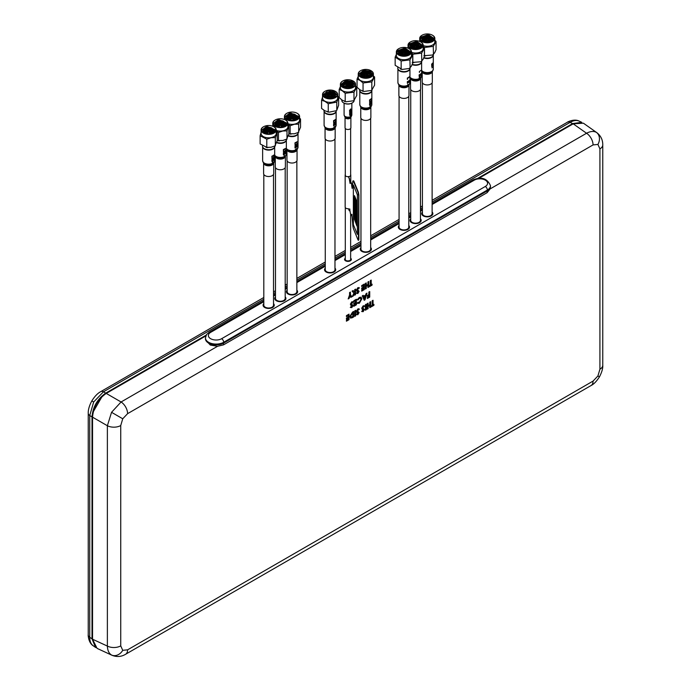 <?xml version="1.0" encoding="UTF-8"?>
<svg xmlns="http://www.w3.org/2000/svg" width="691" height="691" viewBox="0 0 691 691"><rect width="100%" height="100%" fill="white"/><g stroke="black" fill="none" stroke-linecap="round" stroke-linejoin="round"><path stroke-width="1.04" d="M111.545 412.311L122.739 418.781L120.735 425.535A9.709 5.606 180 0 1 107.373 425.734L111.545 412.311L121.08 401.981L217.544 346.295L210.332 345.059L205.78 340.222M593.059 144.92A9.709 5.606 -120 0 0 586.555 133.251C590.416 131.204 593.69 130.919 596.393 132.378A9.709 7.929 120 0 1 597.914 144.436L593.059 144.92L127.593 413.659A9.709 5.606 -120 0 0 121.08 401.981L106.25 393.421C97.984 399.199 93.406 407.12 92.542 417.174L92.542 639.218L107.373 646.076L107.373 425.734L92.542 417.174M596.393 132.378L596.955 132.741M487.146 190.958L487.146 192.651L490.092 188.937L586.555 133.251L573.202 123.836L583.394 123.179L596.886 132.698C600.868 135.851 602.828 139.928 602.759 144.92L602.759 144.92A9.709 5.606 180 0 1 599.918 148.885L597.914 144.436M597.914 375.982L599.451 376.871C596.506 381.415 593.707 384.3 591.055 385.543L591.055 385.543A9.709 5.606 -120 0 0 593.059 381.095L597.914 375.982L599.918 369.219L599.918 148.885M112.132 655.336L111.545 655.033C108.919 653.418 107.528 650.438 107.373 646.076A9.709 5.606 180 0 0 120.735 645.878L122.739 650.317L127.593 649.834L593.059 381.095M357.852 287.655L359.363 287.957L357.273 289.512L359.121 291.352L357.86 293.485L356.53 293.364L358.258 291.896L356.409 290.065L357.852 287.655M358.957 287.516L359.363 287.957L358.456 288.734M358.396 288.803L357.61 288.544L357.066 289.391L358.914 291.231L357.653 293.364L356.323 293.243M357.973 291.559L356.694 290.937M356.971 292.189L357.662 292.362L356.971 292.189M357.178 292.31L357.869 292.483M363.431 289.123L363.431 288.061L361.704 289.054L361.704 288.061L363.431 287.059L363.431 285.564L361.704 286.566L361.704 285.564L364.295 284.07L364.295 289.624L361.704 291.118L361.704 290.125L363.431 289.123M361.704 288.821L363.431 288.061M364.088 284.191L364.295 289.624M363.224 285.685L361.704 286.324M364.088 289.503L361.704 290.876M368.588 281.6L368.588 286.912L367.932 287.283M366.057 283.051L366.265 285.115M367.724 285.513L366.057 286.229L366.057 288.363L365.401 288.743M368.795 281.479L368.795 287.024L367.932 287.525L367.932 285.392L366.265 286.35L366.265 288.484L365.401 288.985L365.401 283.431L366.265 282.939L366.265 285.357L367.932 284.398L367.932 281.971L368.795 281.479M351.814 301.76L353.326 302.071L351.227 303.617L353.075 305.457L351.814 307.59L350.492 307.478L352.22 306.001L350.363 304.178L351.814 301.76M352.92 301.621L353.326 302.071L352.41 302.848M352.565 303.029L351.572 302.658L351.028 303.496L352.876 305.336L351.615 307.469L350.285 307.357M352.358 302.917L351.572 302.658L352.358 302.917M351.926 305.664L350.657 305.042M350.933 306.303L351.624 306.467M355.545 302.235L355.545 300.74L353.818 301.742L353.818 300.74L356.409 299.246L356.409 304.8L353.818 306.294L353.818 305.301L355.545 304.299L355.545 303.237L353.818 304.23L353.818 303.237L355.545 302.235M356.202 299.367L356.202 304.679L353.818 306.053M355.338 300.628L353.818 301.501M355.338 303.358L353.818 303.997M360.97 299.402L360.503 298.279L359.337 298.408L357.903 300.049L357.29 299.661L359.337 297.415L361.117 297.19L361.825 298.901L359.32 303.263L357.273 303.34L357.903 302.278L359.355 302.243L360.97 299.402M360.391 298.227L359.337 298.408M361.004 297.139L361.825 298.901M361.626 298.788L359.113 303.142L357.066 303.219M359.13 298.296L357.696 299.929M364.235 300.283L362.291 295.852L363.216 295.325L363.587 296.24L365.677 295.031L366.057 293.684L366.973 293.148L365.029 299.816L364.235 300.283M363.086 295.394L363.587 296.24M365.349 296.223L363.915 297.052L364.632 298.564L365.349 296.223L363.915 297.052M363.708 296.931L364.485 298.253M366.688 293.312L364.822 299.704L364.148 300.093M354.803 316.348L354.803 310.795L355.666 310.302L355.666 315.847L354.803 316.348M355.459 310.414L355.459 315.727L354.803 316.107M354.682 295.178L354.682 293.217L353.317 295.964L352.229 296.586L353.939 293.148L352.065 291.136L353.101 290.54L354.682 292.224L354.682 289.624L355.545 289.123L355.545 294.677L354.682 295.178M353.317 295.964L354.682 293.217M355.338 289.244L355.338 294.556L354.682 294.936M353.041 290.574L354.474 292.008M353.11 295.843L352.393 296.258M348.178 298.927L349.568 294.979L349.568 292.578L350.432 292.077L350.432 294.478L351.814 296.828L350.855 297.38L350 295.929L349.136 298.374L348.178 298.927M350.225 292.198L350.225 294.366L351.607 296.707L350.752 297.208M349.948 296.076L348.281 298.633M373.701 304.437L373.701 305.197L371.317 306.579M372.838 300.386L373.045 304.584M372.181 305.318L372.181 300.766L373.045 300.265L373.045 304.817L373.909 304.325L373.909 305.318L371.317 306.813L371.317 305.819L372.181 305.318M127.593 649.834A9.709 5.606 -120 0 1 125.581 654.282L125.581 654.282C121.296 656.83 116.788 657.167 112.054 655.301L97.077 648.374L92.542 639.218M573.202 123.836L478.837 178.313M205.814 335.938L106.25 393.421M599.451 376.871C601.921 372.043 603.018 368.173 602.759 365.254L602.759 365.254A9.709 5.606 180 0 1 599.918 369.219M487.146 192.651L223.478 344.878L217.544 346.295M490.092 188.937L490.195 187.909M352.609 317.618L350.587 318.093L349.871 316.34L352.591 312.073L353.697 311.434L353.697 316.988L350.484 318.024M351.192 316.996L352.833 316.487L352.833 312.928L350.734 315.865L351.063 316.901M352.626 313.049L350.527 315.744L350.985 316.875M353.49 311.555L353.49 316.867L352.401 317.497M348.152 315.64L346.424 316.633L346.424 315.64L349.015 314.146L349.015 319.691L346.424 321.185L346.424 320.192L348.152 319.19L348.152 318.128L346.424 319.121L346.424 318.128L348.152 317.134L348.152 315.64L346.424 316.392M348.808 314.258L348.808 319.57L346.424 320.952M347.944 318.249L346.424 318.888M369.512 291.688L369.512 297L367.379 298.227M368.649 295.67L367.379 296.163M369.72 291.567L369.72 297.113L367.379 298.469L367.379 297.476L368.856 296.62L368.856 295.549L367.379 296.404L367.379 295.411L368.856 294.556L368.856 292.06L369.72 291.567M358.171 312.919L356.409 311.313L357.852 308.894L359.363 309.205L357.273 310.751L359.121 312.591L357.86 314.725L356.53 314.612L358.258 313.135L356.901 312.297M357.523 312.582L356.694 312.177M358.845 308.713L359.363 309.205M359.156 309.084L358.456 309.983M358.396 310.052L357.61 309.793L357.066 310.639L358.914 312.47L357.653 314.612L356.323 314.491M356.971 313.438L357.662 313.61M361.704 308.246L363.146 305.837L364.667 306.148L362.568 307.694L364.416 309.533L363.155 311.667L361.825 311.546L363.552 310.078L361.704 308.246M363.699 306.994L362.913 306.735L362.36 307.573L364.209 309.413L362.948 311.546L361.626 311.434M364.148 305.655L363.751 306.925M363.267 309.741L361.998 309.119M362.265 310.38L362.956 310.544M365.401 310.224L365.401 304.679L366.265 304.178L366.265 309.732L365.401 310.224M366.057 304.299L366.057 309.611L365.401 309.991M369.78 307.702L369.78 305.569L368.113 306.528L368.113 308.661L367.249 309.162L367.249 303.608L368.113 303.116L368.113 305.534L369.78 304.576L369.78 302.148L370.644 301.656L370.644 307.201L369.78 307.702M368.113 306.528L369.78 305.569M370.436 301.777L370.436 307.089L369.78 307.46M367.906 303.228L368.113 305.292M367.906 306.407L367.906 308.54L367.249 308.92M371.197 284.64L372.06 284.148L372.06 285.141L369.469 286.635L369.469 285.642L370.333 285.141L370.333 280.589L371.197 280.088L371.197 284.64M371.853 284.26L371.853 285.02L369.469 286.402M370.989 280.209L371.197 284.407M477.576 178.442L572.623 123.568L581.805 122.333L579.17 121.115C573.91 118.247 566.214 122.661 567.389 122.221L567.389 122.221A5.83 3.36 60 0 1 570.084 122.393L432.125 202.04M579.689 121.383C576.994 119.923 573.789 120.26 570.084 122.393L572.623 123.568M93.665 401.989L89.735 415.55A5.83 3.36 180 0 1 88.241 413.304L88.241 413.304C88.103 409.798 89.294 405.669 91.825 400.927C94.667 396.366 97.647 393.265 100.748 391.633L100.748 391.633A5.83 3.36 60 0 1 103.443 391.806L93.665 401.989L91.825 400.927M206.194 335.118L105.732 393.119C97.457 398.906 92.888 406.818 92.015 416.872L89.735 415.55L89.735 637.24C89.735 641.516 91.048 644.453 93.665 646.059M95.807 647.597L93.173 645.748C88.059 642.63 88.033 633.751 88.241 634.986L88.241 413.304M92.015 416.872L92.015 638.855L89.735 637.24A5.83 3.36 180 0 1 88.241 634.986M95.539 647.415L92.015 638.855M101.992 396.669L93.216 411.862M345.552 260.075A2.427 1.399 0 0 0 345.543 260.213C345.051 260.87 346.493 261.051 349.888 260.757L350.397 260.213A2.427 1.399 0 0 0 350.38 260.075M223.685 343.064A10.685 6.167 180 0 1 212.042 344.403A10.685 6.167 180 0 1 205.452 338.702L205.452 337.908A10.685 6.167 180 0 0 212.042 343.608A10.685 6.167 180 0 0 223.685 342.27L223.685 343.064L487.354 190.837A10.685 6.167 180 0 0 490.48 186.475L490.48 185.689A10.685 6.167 180 0 1 487.354 190.042L487.354 190.837M263.807 174.391L263.807 305.206A4.854 2.807 0 0 0 267.927 307.979A4.854 2.807 0 0 0 273.291 306.044A4.854 2.807 0 0 0 273.515 305.206L273.515 174.391M360.961 118.299L360.961 249.114A4.854 2.807 0 0 0 362.386 251.092A4.854 2.807 0 0 0 367.681 251.705A4.854 2.807 0 0 0 370.678 249.114L370.678 118.299M275.476 167.654L275.476 298.469A4.854 2.807 0 0 0 279.596 301.241A4.854 2.807 0 0 0 284.968 299.307A4.854 2.807 0 0 0 285.193 298.469L285.193 167.654M287.154 160.917L287.154 291.732A4.854 2.807 0 0 0 291.274 294.496A4.854 2.807 0 0 0 296.638 292.569A4.854 2.807 0 0 0 296.862 291.732L296.862 160.917M408.787 96.299L408.787 227.114A4.854 2.807 180 0 1 405.384 229.783A4.854 2.807 180 0 1 399.07 227.114L399.07 96.299M420.456 89.562L420.456 220.369A4.854 2.807 180 0 1 417.053 223.046A4.854 2.807 180 0 1 410.748 220.369L410.748 89.562M432.125 82.816L432.125 213.631A4.854 2.807 180 0 1 428.731 216.309A4.854 2.807 180 0 1 422.417 213.631L422.417 82.816M345.301 207.611L345.301 259.419A2.669 1.537 0 0 0 346.614 260.749A2.669 1.537 0 0 0 349.292 260.757A2.669 1.537 0 0 0 350.639 259.419L350.639 214.106M266.32 129.312A7.575 4.371 180 0 1 271.701 129.467M273.878 126.816A7.575 4.371 180 0 1 274.016 126.894A7.575 4.371 180 0 1 276.236 129.986L276.236 133.475A7.575 4.371 180 0 1 271.002 137.63A7.575 4.371 180 0 1 261.086 133.475L261.086 129.986A7.575 4.371 180 0 1 263.306 126.894A7.575 4.371 180 0 1 263.444 126.816M276.236 131.566L277.195 132.542L275.329 137.604L271.062 137.751L266.795 139.202L260.127 135.738L261.086 132.482M276.236 129.986A7.575 4.371 180 0 1 271.002 134.14A7.575 4.371 180 0 1 261.086 129.986M270.881 133.613A7.186 4.146 0 0 0 273.74 126.738A7.186 4.146 0 0 0 266.441 125.719A7.186 4.146 0 0 0 263.582 126.738A7.186 4.146 0 0 0 262.537 131.834A7.186 4.146 0 0 0 270.881 133.613M266.743 126.254L262.45 129.666L270.578 133.078L274.88 129.666L266.743 126.254M274.837 130.063L266.743 127.049L262.485 130.063M265.465 132.75L267.771 132.275M265.957 132.897L267.262 132.637M264.212 132.171L267.935 131.014M264.454 132.309L267.771 131.333A0.89 0.518 180 0 1 267.849 131.126L268.963 130.461L268.358 130.461M263.513 131.679L266.994 129.839L271.114 130.184L273.601 131.843M263.651 131.791L266.994 130.158L271.114 130.495L273.446 131.955M273.904 131.445L271.114 129.243L266.994 128.897L263.858 130.288L263.271 131.29L263.858 129.968L266.994 128.578L271.114 128.923L273.956 131.29M273.791 131.696L273.791 129.64L271.563 127.835A5.398 3.118 0 0 0 266.994 127.498A5.398 3.118 0 0 0 264.109 128.785L266.994 127.636L271.114 127.982L273.791 129.951L274.051 130.815M269.55 132.344L271.52 132.853M270.907 132.948L271.019 132.983A3.395 1.961 0 0 0 269.55 132.534M269.438 131.074L272.833 132.326M269.55 131.402L272.574 132.456M260.127 135.738L260.127 143.927L266.795 147.39L271.062 147.243L275.415 145.784L274.802 146.172L277.195 140.722L277.195 132.542M262.494 145.792L262.494 146.155A6.167 3.559 0 0 0 264.299 148.677A6.167 3.559 0 0 0 270.57 149.541A6.167 3.559 0 0 0 273.023 148.677A6.167 3.559 0 0 0 274.828 146.155L274.828 146.155M272.807 148.798A5.58 3.222 180 0 1 272.608 148.911A5.58 3.222 180 0 1 270.388 149.697A5.58 3.222 180 0 1 264.713 148.911A5.58 3.222 180 0 1 264.515 148.798M267.771 147.632L266.078 147.425L266.795 147.39L266.795 139.202M263.09 131.264L264.109 128.785M271.563 127.835L274.491 130.919M265.577 127.982L271.226 128.016M265.577 129.243L271.226 129.277M265.577 130.504L271.226 130.539M263.591 132.707L267.771 131.402M275.329 137.604L275.329 145.784M268.963 130.461L269.473 131.126A0.89 0.518 180 0 1 267.771 131.333L267.771 133.216M267.771 132.534A3.395 1.961 0 0 0 267.607 132.56A3.395 1.961 0 0 0 266.337 132.992M277.989 122.575A7.575 4.371 180 0 1 283.379 122.73M285.547 120.07A7.575 4.371 180 0 1 285.694 120.156A7.575 4.371 180 0 1 287.905 123.248L287.905 126.738A7.575 4.371 180 0 1 282.671 130.893A7.575 4.371 180 0 1 276.236 130.409M287.905 124.821L288.864 125.797L286.998 130.867L282.731 131.005L278.473 132.465L276.236 130.668M287.905 123.248A7.575 4.371 180 0 1 282.671 127.403A7.575 4.371 180 0 1 272.764 123.248A7.575 4.371 180 0 1 274.975 120.156A7.575 4.371 180 0 1 275.122 120.07M282.559 126.876A7.186 4.146 0 0 0 285.418 119.992A7.186 4.146 0 0 0 278.11 118.982A7.186 4.146 0 0 0 275.251 119.992A7.186 4.146 0 0 0 274.206 125.097A7.186 4.146 0 0 0 282.559 126.876M278.413 119.517L274.12 122.929L282.256 126.341L286.549 122.929L278.413 119.517M286.515 123.318L278.413 120.312L274.154 123.326M277.143 126.004L279.44 125.537M277.627 126.159L278.939 125.9M275.882 125.434L279.605 124.268M276.124 125.572L279.44 124.596A0.89 0.518 180 0 1 279.518 124.38L280.641 123.724L280.028 123.724M275.191 124.941L278.663 123.102L282.783 123.447L285.271 125.106M275.32 125.054L278.663 123.413L282.783 123.758L285.115 125.218M285.573 124.708L282.783 122.497L278.663 122.16L275.528 123.551L274.94 124.553L275.528 123.231L278.663 121.841L282.783 122.186L285.633 124.553M285.461 124.959L285.461 122.894L283.232 121.098A5.398 3.118 0 0 0 278.663 120.761A5.398 3.118 0 0 0 275.787 122.048L278.663 120.899L282.783 121.245L285.461 123.214L285.72 124.078M281.228 125.607L283.198 126.116M281.107 124.328L284.511 125.589M281.228 124.665L284.243 125.719M277.195 140.532L282.731 140.506L287.085 139.038L286.471 139.427L288.864 133.985L288.864 125.797M276.806 142.337A6.167 3.559 0 0 0 282.239 142.804A6.167 3.559 0 0 0 284.692 141.94A6.167 3.559 0 0 0 286.497 139.418L286.497 139.418M284.476 142.052A5.58 3.222 180 0 1 284.286 142.173A5.58 3.222 180 0 1 282.058 142.959A5.58 3.222 180 0 1 276.789 142.389M277.255 121.245L282.895 121.279M277.255 122.506L282.895 122.54M277.255 123.767L282.895 123.801M274.31 127.075L279.44 124.665M283.232 121.098L286.16 124.173M274.768 124.518L275.787 122.048M286.998 130.867L286.998 139.046M278.473 132.465L278.473 140.653M280.641 123.724L281.151 124.38A0.89 0.518 180 0 1 279.44 124.596L279.44 126.479M282.662 126.254A3.395 1.961 0 0 0 281.228 125.797M279.44 125.797A3.395 1.961 0 0 0 279.285 125.822A3.395 1.961 0 0 0 278.007 126.254M297.225 113.333A7.575 4.371 180 0 1 297.363 113.41A7.575 4.371 180 0 1 299.583 116.503L299.583 119.992A7.575 4.371 180 0 1 294.349 124.155A7.575 4.371 180 0 1 287.905 123.672M299.583 118.083L300.542 119.059L298.676 124.13L294.409 124.268L290.142 125.727L287.905 123.931M299.583 116.503A7.575 4.371 180 0 1 294.349 120.666A7.575 4.371 180 0 1 284.433 116.503A7.575 4.371 180 0 1 286.653 113.41A7.575 4.371 180 0 1 286.791 113.333M294.228 120.139A7.186 4.146 0 0 0 297.087 113.255A7.186 4.146 0 0 0 289.788 112.244A7.186 4.146 0 0 0 286.929 113.255A7.186 4.146 0 0 0 285.884 118.36A7.186 4.146 0 0 0 294.228 120.139M290.09 112.78L285.789 116.192L293.925 119.603L298.218 116.192L290.09 112.78M298.184 116.58L290.09 113.566L285.832 116.58M288.812 119.267L291.11 118.8M289.304 119.422L290.609 119.154M287.551 118.688L291.282 117.53M287.801 118.826L291.11 117.85A0.89 0.518 180 0 1 291.187 117.643L292.112 117.245L291.706 116.986M286.86 118.204L290.341 116.364L294.452 116.71L296.949 118.368M286.998 118.308L290.341 116.675L294.452 117.021L296.793 118.481M297.251 117.971L294.452 115.76L290.341 115.414L287.197 116.805L286.61 117.816L287.197 116.494L290.341 115.103L294.452 115.449L297.303 117.816M297.13 118.221L297.139 116.157L294.902 114.352A5.398 3.118 0 0 0 290.341 114.024A5.398 3.118 0 0 0 287.456 115.311L290.341 114.162L294.452 114.507L297.139 116.477L297.398 117.34M292.898 118.869L294.867 119.37M292.785 117.591L296.18 118.852M292.898 117.919L295.921 118.982M288.864 133.795L294.409 133.769L298.762 132.301L298.149 132.689L300.542 127.248L300.542 119.059M288.475 135.6A6.167 3.559 0 0 0 293.908 136.067A6.167 3.559 0 0 0 296.37 135.194A6.167 3.559 0 0 0 298.175 132.681L298.175 132.681M296.154 135.315A5.58 3.222 180 0 1 295.955 135.436A5.58 3.222 180 0 1 293.735 136.222A5.58 3.222 180 0 1 288.467 135.643M286.437 117.781L287.456 115.311M294.902 114.352L297.83 117.435M288.924 114.507L294.565 114.542M288.924 115.768L294.565 115.803M288.924 117.021L294.565 117.055M298.676 124.13L298.676 132.309M290.142 125.727L290.142 133.907M292.31 116.986L292.82 117.643A0.89 0.518 180 0 1 291.11 117.85L291.11 119.742M294.331 119.517A3.395 1.961 0 0 0 292.898 119.051M291.11 119.051A3.395 1.961 0 0 0 290.954 119.077A3.395 1.961 0 0 0 289.676 119.517M371.032 70.715A7.575 4.371 180 0 1 371.179 70.802A7.575 4.371 180 0 1 371.447 70.966A7.575 4.371 180 0 1 373.39 73.894L373.39 77.383A7.575 4.371 180 0 1 368.536 81.46A7.575 4.371 180 0 1 360.192 80.303A7.575 4.371 180 0 1 358.249 77.383L358.249 73.894A7.575 4.371 180 0 1 360.46 70.802A7.575 4.371 180 0 1 360.607 70.715M371.594 74.386L374.591 76.969L371.818 81.892L363.051 82.972L360.046 80.389L357.048 79.12L358.249 76.338M373.39 73.894A7.575 4.371 180 0 1 368.536 77.971A7.575 4.371 180 0 1 360.192 76.813A7.575 4.371 180 0 1 358.249 73.894M371.162 70.802A7.186 4.146 0 0 0 370.903 70.637A7.186 4.146 0 0 0 360.737 70.637A7.186 4.146 0 0 0 360.477 76.347A7.186 4.146 0 0 0 370.626 76.658A7.186 4.146 0 0 0 371.162 70.802M371.922 73.807L369.262 71.38L370.445 71.959L371.957 74.144M361.203 75.975L368.044 76.926L372.034 73.574L370.436 71.173L363.596 70.223L359.605 73.574L361.203 75.975M360.909 75.656L362.214 74.706L366.1 74.067L370.557 75.898M366.48 74.896A0.89 0.518 180 0 1 366.636 75.025L366.066 74.317L370.376 76.019M360.538 74.999L362.214 73.453L366.1 72.814L369.832 73.997L371.076 75.483M360.607 75.164L362.214 73.764L366.1 73.125L369.832 74.308L370.981 75.569M361.194 75.975A5.398 3.118 0 0 1 360.426 74.369A5.398 3.118 0 0 1 360.486 73.902C362.438 71.268 365.548 70.879 369.832 72.736L371.171 75.405M360.434 74.516L362.214 72.503L366.1 71.864L369.832 73.047L371.205 75.12M363.267 76.848L364.926 76.58M366.714 76.649L368.027 76.926M363.993 77.003L364.926 76.9M366.714 76.96L367.292 77.064M361.687 76.252L364.926 75.328M366.714 75.388L369.659 76.399M361.98 76.399L364.926 75.639M366.714 75.708L369.348 76.528M361.048 75.82L365.522 74.36M357.048 79.12L357.048 87.308L360.046 89.882L364.027 91.454L371.145 90.486M359.657 89.631L359.657 90.063A6.167 3.559 0 0 0 361.238 92.447A6.167 3.559 0 0 0 361.462 92.585A6.167 3.559 0 0 0 370.177 92.585A6.167 3.559 0 0 0 371.983 90.063M369.961 92.698A5.58 3.222 180 0 1 369.771 92.819A5.58 3.222 180 0 1 361.868 92.819A5.58 3.222 180 0 1 361.678 92.698M371.818 81.892L371.818 90.08L374.591 85.148L374.591 76.969M364.027 91.454L362.438 91.16L363.051 91.152L363.051 82.972M360.486 73.902C361.626 71.354 364.407 70.465 368.821 71.216L359.64 73.972M362.74 72.287L368.363 72.322M362.74 73.548L368.363 73.574M360.097 76.381L361.652 75.215L365.461 74.438M366.17 74.455L369.832 75.423M361.764 76.425L364.926 75.708M366.17 75.716L369.435 76.494M361.851 77.642L364.926 76.969M369.262 71.38L368.821 71.216M366.636 75.025A0.89 0.518 180 0 1 364.926 75.241A0.89 0.518 180 0 1 365.003 75.025L365.513 74.369M423.799 38.014A7.575 4.371 180 0 1 428.161 37.556M432.488 35.241A7.575 4.371 180 0 1 432.626 35.319A7.575 4.371 180 0 1 434.846 38.411L434.846 41.901A7.575 4.371 180 0 1 434.475 43.248A7.575 4.371 180 0 1 423.177 45.58M434.846 40.164L436.047 41.486L433.274 46.409L424.499 47.489L423.177 46.064M434.846 38.411A7.575 4.371 180 0 1 434.475 39.758A7.575 4.371 180 0 1 426.088 42.73A7.575 4.371 180 0 1 419.696 38.411A7.575 4.371 180 0 1 420.068 37.064A7.575 4.371 180 0 1 421.916 35.319A7.575 4.371 180 0 1 422.063 35.241M434.103 39.378A7.186 4.146 0 0 0 432.359 35.163A7.186 4.146 0 0 0 422.192 35.163A7.186 4.146 0 0 0 420.439 36.813A7.186 4.146 0 0 0 425.051 42.039A7.186 4.146 0 0 0 434.103 39.378M421.363 36.986L421.061 38.091L426.304 41.641L433.188 39.206L433.49 38.091L428.247 34.55L421.363 36.986M433.49 38.808C430.433 34.628 426.39 34.282 421.363 37.78L421.095 38.489M421.959 39.413L424.827 37.349L428.938 37.323L432.082 39.024L432.566 39.905M422.011 39.577L424.827 37.668L428.938 37.634L432.506 40.035M432.54 40L432.082 37.772L428.938 36.062L425.293 35.992A5.398 3.118 0 0 0 422.141 37.927A5.398 3.118 0 0 0 421.881 38.886A5.398 3.118 0 0 0 422.253 40.026L422.486 40.38M421.881 38.929L422.141 38.065L424.827 36.407L428.938 36.381L432.082 38.083L432.661 39.439M424.36 41.261L426.382 40.89M428.256 40.968L429.845 41.356M424.93 41.417L424.974 41.408A3.395 1.961 0 0 1 426.382 40.959M422.961 40.683L426.407 39.629M428.161 39.698L431.296 40.829M423.238 40.821L426.382 39.948M428.17 40.018L431.011 40.959M422.279 40.069L424.827 38.61L428.938 38.584L432.125 40.337M422.391 40.251L424.827 38.929L428.938 38.895L431.953 40.458M424.499 47.489L424.499 55.677L432.601 55.012L434.665 52.792L436.047 49.674L436.047 41.486M423.98 57.595A6.167 3.559 0 0 0 431.633 57.103A6.167 3.559 0 0 0 433.136 55.686A6.167 3.559 0 0 0 433.438 54.589L432.601 55.012M431.417 57.223A5.58 3.222 180 0 1 431.219 57.344A5.58 3.222 180 0 1 423.954 57.655M433.274 46.409L433.447 54.58M425.293 35.992L432.903 37.599M424.205 36.597L429.828 36.632M424.205 37.858L429.828 37.893M424.205 39.111L429.828 39.145M427.591 39.024L426.96 38.903L427.591 39.024M427.772 39.327A0.89 0.518 180 0 1 427.133 40.268A0.89 0.518 180 0 1 426.502 39.499M429.603 41.417A3.395 1.961 0 0 0 428.17 40.959M412.13 44.751A7.575 4.371 180 0 1 416.492 44.293M420.819 41.978A7.575 4.371 180 0 1 420.957 42.056A7.575 4.371 180 0 1 423.177 45.148L423.177 48.638A7.575 4.371 180 0 1 422.806 49.994A7.575 4.371 180 0 1 411.499 52.317M423.177 46.902L424.378 48.223L421.605 53.155L412.829 54.226L411.499 52.801M423.177 45.148A7.575 4.371 180 0 1 422.806 46.504A7.575 4.371 180 0 1 414.419 49.467A7.575 4.371 180 0 1 408.027 45.148A7.575 4.371 180 0 1 408.398 43.801A7.575 4.371 180 0 1 410.247 42.056A7.575 4.371 180 0 1 410.385 41.978M422.434 46.116A7.186 4.146 0 0 0 420.681 41.901A7.186 4.146 0 0 0 410.523 41.901A7.186 4.146 0 0 0 408.77 43.55A7.186 4.146 0 0 0 413.382 48.776A7.186 4.146 0 0 0 422.434 46.116M409.694 43.723L409.383 44.829L414.626 48.379L421.51 45.943L421.812 44.829L416.569 41.287L409.694 43.723M421.821 45.554C418.755 41.365 414.712 41.019 409.694 44.518L409.426 45.226M410.281 46.15L413.149 44.094L417.269 44.06L420.897 46.642M410.342 46.314L413.149 44.405L417.269 44.379L420.828 46.772M420.862 46.738L420.404 44.509L417.269 42.799L413.624 42.73A5.398 3.118 0 0 0 410.471 44.665A5.398 3.118 0 0 0 410.204 45.623A5.398 3.118 0 0 0 410.584 46.763L410.808 47.118M410.204 45.666L410.471 44.803L413.149 43.144L417.269 43.118L420.404 44.82L420.992 46.176M412.691 47.999L414.704 47.627M416.578 47.714L418.176 48.102M414.704 47.696A3.395 1.961 0 0 0 413.27 48.163L413.304 48.145M411.292 47.42L414.738 46.375M416.492 46.444L419.618 47.567M411.56 47.558L414.704 46.686M416.492 46.755L419.333 47.696M410.601 46.807L413.149 45.347L417.269 45.321L420.448 47.074M410.713 46.988L413.149 45.666L417.269 45.632L420.283 47.195M412.829 54.226L412.829 62.415L420.923 61.749L422.987 59.53L424.378 56.412L424.378 48.223M412.302 64.332A6.167 3.559 0 0 0 419.964 63.84A6.167 3.559 0 0 0 421.467 62.423A6.167 3.559 0 0 0 421.769 61.326L420.923 61.749M419.748 63.961A5.58 3.222 180 0 1 419.549 64.082A5.58 3.222 180 0 1 412.277 64.393M421.605 53.155L421.769 61.318M413.624 42.73L421.234 44.336M412.527 43.334L418.15 43.369M412.527 44.595L418.15 44.63M412.527 45.856L418.15 45.891M410.532 48.059L414.704 46.755M416.492 46.815L419.454 47.653M415.922 45.761L415.282 45.649L415.922 45.761M416.103 46.072A0.89 0.518 180 0 1 415.464 47.005A0.89 0.518 180 0 1 414.825 46.237M417.925 48.163A3.395 1.961 0 0 0 416.492 47.696M400.452 51.488A7.575 4.371 180 0 1 404.822 51.039M409.141 48.715A7.575 4.371 180 0 1 409.288 48.793A7.575 4.371 180 0 1 411.499 51.885L411.499 55.375A7.575 4.371 180 0 1 411.128 56.731A7.575 4.371 180 0 1 402.741 59.694A7.575 4.371 180 0 1 396.358 55.375L396.358 51.885A7.575 4.371 180 0 1 396.72 50.538A7.575 4.371 180 0 1 398.569 48.793A7.575 4.371 180 0 1 398.716 48.715M411.499 53.639L412.7 54.969L409.927 59.892L401.16 60.972L395.157 57.12L396.539 54.002M411.499 51.885A7.575 4.371 180 0 1 411.128 53.242A7.575 4.371 180 0 1 402.741 56.204A7.575 4.371 180 0 1 396.358 51.885M410.765 52.853A7.186 4.146 0 0 0 409.012 48.638A7.186 4.146 0 0 0 398.845 48.638A7.186 4.146 0 0 0 397.092 50.288A7.186 4.146 0 0 0 401.704 55.522A7.186 4.146 0 0 0 410.765 52.853M398.016 50.46L397.714 51.575L402.957 55.116L409.841 52.68L410.143 51.575L404.9 48.025L398.016 50.46M410.152 52.291C407.085 48.102 403.043 47.757 398.016 51.255L397.748 51.963M398.612 52.896L401.48 50.832L405.591 50.797L409.227 53.388M398.664 53.052L401.48 51.143L405.591 51.117L409.158 53.509M409.193 53.475L408.735 51.246L405.591 49.545L401.955 49.467A5.398 3.118 0 0 0 398.802 51.402A5.398 3.118 0 0 0 398.534 52.369A5.398 3.118 0 0 0 398.906 53.509L399.139 53.855M398.534 52.404L398.802 51.54L401.48 49.89L405.591 49.856L408.735 51.566L409.314 52.913M401.013 54.744L403.034 54.373M404.909 54.451L406.507 54.839M403.034 54.434A3.395 1.961 0 0 0 401.601 54.9L401.626 54.883M399.623 54.157L403.06 53.112M404.814 53.181L407.949 54.313M399.89 54.295L403.034 53.423M404.822 53.492L407.664 54.442M398.932 53.544L401.48 52.093L405.591 52.058L408.778 53.82M399.044 53.725L401.48 52.404L405.591 52.378L408.606 53.933M395.157 57.12L395.157 65.299L402.136 69.446L409.253 68.487L411.318 66.267L412.7 63.149L412.7 54.969M397.766 67.632L397.766 68.064A6.167 3.559 0 0 0 399.571 70.577A6.167 3.559 0 0 0 408.286 70.577A6.167 3.559 0 0 0 409.789 69.16A6.167 3.559 0 0 0 410.091 68.064L409.253 68.487M408.07 70.698A5.58 3.222 180 0 1 407.88 70.819A5.58 3.222 180 0 1 399.977 70.819A5.58 3.222 180 0 1 399.787 70.698M409.927 59.892L410.1 68.055M402.136 69.446L400.547 69.152L401.16 69.152L401.16 60.972M401.955 49.467L409.564 51.074M400.858 50.072L406.481 50.106M397.835 53.544L401.1 51.264L405.85 51.212L408.614 52.369M400.858 52.594L406.481 52.628M404.244 52.507L403.613 52.386L404.244 52.507M404.425 52.81A0.89 0.518 180 0 1 403.786 53.743A0.89 0.518 180 0 1 403.155 52.982M406.256 54.9A3.395 1.961 0 0 0 404.822 54.434M273.714 163.111L273.714 173.588A5.053 2.919 180 0 1 270.457 176.317A5.053 2.919 180 0 1 264.895 175.531A5.053 2.919 180 0 1 263.608 173.588L263.608 163.111A5.312 3.066 180 0 0 263.815 163.378L263.401 162.843A5.761 3.325 180 0 0 264.359 163.698A5.761 3.325 180 0 0 273.921 162.843L273.506 163.378A5.312 3.066 180 0 1 264.696 164.164A5.312 3.066 180 0 1 263.815 163.378M274.647 147.019A6.02 3.472 180 0 1 270.492 149.947A6.02 3.472 180 0 1 264.169 148.945A6.02 3.472 180 0 1 262.675 147.019M273.809 160.234L273.809 158.671A6.038 3.49 180 0 1 271.9 159.794L271.9 161.418A6.038 3.49 0 0 0 272.168 161.314L272.168 160.001A6.038 3.49 0 0 0 272.885 159.656L272.885 160.822A6.038 3.49 0 0 0 273.109 160.692L273.109 159.526A6.038 3.49 0 0 0 273.636 159.137L273.636 160.39A6.038 3.49 0 0 0 273.809 160.234M274.681 146.933L274.681 160.692A6.02 3.472 180 0 1 273.8 162.506L273.411 162.048L272.548 162.48L271.891 163.637A6.038 3.49 180 0 0 272.168 163.534L272.556 162.756L272.91 163.171A6.02 3.472 180 0 1 272.159 163.525M273.619 162.67A6.02 3.472 180 0 1 273.178 162.998A6.038 3.49 180 0 1 272.91 163.171M273.178 163.007L273.61 162.696A6.038 3.49 180 0 0 273.8 162.523M273.809 155.052A6.038 3.49 180 0 1 271.9 156.175L271.9 157.539A6.038 3.49 0 0 0 272.168 157.444L272.168 156.391A6.038 3.49 0 0 0 273.809 155.371L273.809 155.052M273.636 157.462A6.038 3.49 180 0 1 271.9 158.429L271.9 158.74A6.038 3.49 0 0 0 273.636 157.773L273.636 158.481A6.038 3.49 0 0 0 273.809 158.325L273.809 156.589A6.038 3.49 180 0 1 273.636 156.745L273.636 157.462M272.79 161.271A6.038 3.49 180 0 1 272.548 161.392L272.548 162.221A6.038 3.49 0 0 0 272.79 162.1L272.79 161.271M336.102 111.536A6.02 3.472 180 0 1 332.077 114.438A6.02 3.472 180 0 1 325.806 113.583A6.02 3.472 180 0 1 324.131 111.536M335.161 127.636L335.161 138.114A5.053 2.919 180 0 1 332.017 140.809A5.053 2.919 180 0 1 326.506 140.152A5.053 2.919 180 0 1 325.064 138.114L325.064 127.636A5.312 3.066 180 0 0 325.271 127.895L324.856 127.369A5.761 3.325 180 0 0 325.997 128.327A5.761 3.325 180 0 0 335.377 127.369L336.137 125.218A6.02 3.472 180 0 1 335.385 126.894M335.403 123.05A6.038 3.49 180 0 1 333.589 124.225L333.589 125.84A6.038 3.49 0 0 0 333.839 125.736L333.839 124.423A6.038 3.49 0 0 0 334.539 124.06L334.539 125.226A6.038 3.49 0 0 0 334.746 125.088L334.746 123.922A6.038 3.49 0 0 0 335.239 123.525L335.239 124.777A6.038 3.49 0 0 0 335.403 124.613L335.403 123.05M333.58 128.068A6.038 3.49 180 0 0 333.848 127.956L334.159 126.919L333.58 128.068A6.02 3.472 180 0 1 325.806 127.645A6.02 3.472 180 0 1 324.096 125.218L324.856 127.369M334.669 127.498L334.556 126.721L335.385 126.289L335.385 126.911A6.038 3.49 180 0 1 335.204 127.092L334.893 127.351A6.038 3.49 180 0 1 334.669 127.498A6.02 3.472 180 0 1 333.848 127.939M335.403 119.439A6.038 3.49 180 0 1 333.589 120.605L333.589 121.97A6.038 3.49 0 0 0 333.839 121.866L333.839 120.813A6.038 3.49 0 0 0 335.403 119.75L335.403 119.439M335.239 121.849A6.038 3.49 180 0 1 333.589 122.851L333.589 123.171A6.038 3.49 0 0 0 335.239 122.16L335.239 122.868A6.038 3.49 0 0 0 335.403 122.704L335.403 120.968A6.038 3.49 180 0 1 335.239 121.132L335.239 121.849M353.179 81.028A7.575 4.371 180 0 1 353.326 81.106A7.186 4.146 0 0 0 353.049 80.951A7.186 4.146 0 0 0 342.883 80.951A7.186 4.146 0 0 0 342.624 86.66A7.186 4.146 0 0 0 352.773 86.962A7.186 4.146 0 0 0 353.308 81.106A7.575 4.371 180 0 1 353.593 81.27A7.575 4.371 180 0 1 355.545 84.198L355.545 87.688A7.575 4.371 180 0 1 350.683 91.765A7.575 4.371 180 0 1 342.339 90.616A7.575 4.371 180 0 1 340.395 87.688L340.395 84.198A7.575 4.371 180 0 1 342.615 81.106A7.575 4.371 180 0 1 342.753 81.028M355.545 85.952L356.737 87.273L353.973 92.197L345.198 93.276L342.192 90.694L339.195 89.424L340.395 86.643M355.545 84.198A7.575 4.371 180 0 1 350.683 88.284A7.575 4.371 180 0 1 342.339 87.126A7.575 4.371 180 0 1 340.395 84.198M343.349 86.28L350.199 87.23L354.181 83.879L352.583 81.478L345.742 80.527L341.751 83.879L343.349 86.28L348.247 85.01L352.315 86.444M354.146 84.276L352.583 82.272L346.07 81.262L341.795 84.276M344.481 86.85L347.072 86.263M348.86 86.323L351.132 86.971M344.895 86.997L347.072 86.574M348.86 86.643L350.7 87.101M343.574 86.418L347.176 85.313M348.808 85.373L352.073 86.574M342.736 85.822L344.36 84.388L348.247 83.749L351.978 84.933L352.963 85.9M342.857 85.917L344.36 84.699L348.247 84.06L352.851 86.064M342.641 85.727L344.36 83.127L348.247 82.488L351.978 83.671L353.265 85.269M342.581 85.434L344.36 83.438L348.247 82.808L351.978 83.991L353.205 85.434M352.773 86.159L353.3 85.131A5.398 3.118 0 0 0 353.36 84.673A5.398 3.118 0 0 0 351.978 82.592A5.398 3.118 0 0 0 348.765 81.59L351.978 82.73L353.36 84.812M339.195 89.424L339.195 97.612L342.192 100.195L346.174 101.758L353.291 100.8M346.174 101.758L344.584 101.465L345.198 101.465L345.198 93.276M353.973 92.197L353.973 100.385L356.737 95.462L356.737 87.273M341.803 99.936L341.803 100.376A6.167 3.559 0 0 0 343.384 102.752A6.167 3.559 0 0 0 343.608 102.89A6.167 3.559 0 0 0 352.324 102.89A6.167 3.559 0 0 0 354.137 100.376L354.137 100.376M352.108 103.011A5.58 3.222 180 0 1 351.918 103.123A5.58 3.222 180 0 1 344.023 103.123A5.58 3.222 180 0 1 343.824 103.011M341.864 84.552L348.765 81.59M343.211 82.695L348.29 81.616L350.51 81.996M344.887 83.222L350.51 83.257M344.887 84.483L350.51 84.518M343.868 87.377L347.072 86.643M348.635 85.2A0.89 0.518 180 0 1 347.305 85.891A0.89 0.518 180 0 1 348.635 85.2M350.294 87.204A3.395 1.961 0 0 0 348.86 86.746M347.072 86.746A3.395 1.961 0 0 0 345.638 87.204M350.881 117.064A2.911 1.684 180 0 1 350.881 117.133L350.881 127.809A2.911 1.684 180 0 1 348.912 129.398A2.911 1.684 180 0 1 345.673 128.837A2.911 1.684 180 0 1 345.051 127.809L345.051 117.133A2.911 1.684 180 0 1 345.059 117.064A3.17 1.831 180 0 1 344.904 116.822M350.691 110.085A3.904 2.254 180 0 1 350.449 110.206L350.449 110.81A3.904 2.254 180 0 1 350.035 110.983L349.784 110.43L351.037 109.126L351.063 110.715L351.512 109.385L350.648 108.971L349.491 110.543L349.879 111.346A3.904 2.254 0 0 0 350.691 111.001L350.691 110.085M351.494 110.81A3.904 2.254 180 0 1 349.525 111.907L349.525 112.218A3.904 2.254 0 0 0 351.114 111.484L349.525 113.609A3.904 2.254 0 0 0 351.494 112.512L351.494 112.201A3.904 2.254 180 0 1 350.138 113.108L351.494 110.81M350.346 114.041L349.491 114.948L350.207 115.527L351.512 113.747L351.097 113.376L350.19 115.216L349.784 114.853L350.346 114.041M351.348 116.036L350.916 116.934L351.512 115.855L351.097 115.423L350.467 116.891L349.784 116.9A3.904 2.254 180 0 1 349.491 116.978L349.879 117.496A3.645 2.099 180 0 0 350.199 117.366L351.348 116.036A3.904 2.254 180 0 0 351.512 115.855M353.282 180.99A3.887 0.726 82.2 0 1 353.982 181.5L358.439 192.418L358.888 195.095L358.413 240.295M358.888 195.095L358.888 239.492L358.698 195.121L358.508 239.544L358.059 240.036L353.602 229.118A3.887 0.726 82.2 0 1 352.712 223.772L351.874 214.314M353.982 181.5L358.439 192.418M349.879 209.252L349.275 210.772L348.428 208.699A2.816 1.624 180 0 1 345.155 207.093L345.155 175.056A2.816 1.624 180 0 1 345.301 174.547M349.75 208.976L349.681 209.546L349.75 208.976M358.888 239.492L358.603 240.269M352.013 214.651L351.71 215.747M349.871 209.52L349.568 210.513M348.782 176.559L350.199 183.037M350.596 181.552L351.788 183.927L352.263 187.9M351.641 215.756L350.432 213.605L349.646 208.907L349.499 210.522M349.275 178.736L348.402 176.611L349.465 178.71L350.147 183.34M349.499 180.075L350.061 183.443L350.622 181.552L351.607 183.953L352.211 188.263M350.432 181.578L351.417 183.979M351.641 185.318L352.134 188.375L352.712 182.545A3.887 0.726 82.2 0 1 353.602 181.552L358.059 192.469L358.508 195.147M350.639 174.547A2.816 1.624 180 0 1 350.786 175.056A2.816 1.624 180 0 1 348.618 176.646A2.816 1.624 180 0 1 345.155 175.056M354.017 214.409L354.233 215.609L354.017 214.409M354.017 198.308L354.233 199.509L354.017 198.308M354.017 199.656L354.233 200.848L354.017 199.656M356.91 212.578L354.474 206.618M356.91 213.364L356.927 212.569M356.91 207.974L354.457 201.971L354.457 203.56L356.91 209.563L356.927 207.974L354.457 201.971M353.973 202.333L354.233 203.534L353.801 202.299M354.25 205.218L353.801 203.94L354.051 205.192M354.034 207.861L354.25 208.734M354.034 213.07L353.801 212.085M354.034 215.747L354.25 216.948L354.034 215.747M353.801 213.424L354.233 214.607M354.068 214.59L354.233 215.514M354.034 211.722L354.25 212.923L354.034 211.722M354.034 210.384L354.233 211.584L354.034 210.384M354.068 210.565L354.233 211.489M353.801 209.399L354.233 210.591M354.034 209.045L354.25 210.237L354.034 209.045M353.801 205.374L354.233 207.464M354.051 206.531L353.783 205.287L354.233 206.566M354.034 203.672L354.25 204.873L354.034 203.672M353.801 201.349L354.233 202.532M354.068 202.506L354.233 203.439M354.034 200.995L354.25 202.187L354.034 200.995M353.801 198.671L354.233 199.846M354.068 199.829L354.233 200.761M353.801 197.324L354.233 198.507M354.068 198.481L354.233 199.414M357.377 194.793L353.36 184.972L353.36 224.618L357.377 234.439L357.377 194.793M356.91 205.866L356.927 203.534L354.474 197.583M356.91 203.171L356.927 201.634L354.474 195.674M356.91 206.972L354.474 200.278M356.91 212.206L356.927 209.874L354.474 203.923M356.91 209.511L356.927 207.974M356.91 218.555L356.927 216.223L354.474 210.263M356.91 215.86L356.927 214.314L354.474 208.362M356.91 219.66L354.474 212.966M356.91 224.895L356.927 222.562L354.474 216.611M356.91 222.2L356.927 220.662L354.474 214.702M356.91 226.009L354.474 219.306M356.91 203.534L354.457 197.531L354.457 199.915L356.91 205.918L356.91 203.534M356.91 201.634L354.457 195.631L354.457 197.22L356.91 203.223L356.91 201.634M356.91 206.229L354.457 200.226L356.91 206.229M356.91 209.883L354.457 203.88L354.457 206.255L356.91 212.258L356.91 209.883M356.91 216.223L354.457 210.219L354.457 212.595L356.91 218.598L356.91 216.223M356.91 214.322L354.457 208.319L354.457 209.9L356.91 215.903L356.91 214.322M356.91 218.917L354.457 212.914L356.91 218.917M356.91 220.662L354.457 214.659L354.457 216.248L356.91 222.252L356.91 220.662M356.91 222.562L354.457 216.559L354.457 218.943L356.91 224.946L356.91 222.562M356.91 225.257L354.457 219.263L356.91 225.257M285.383 156.373L285.383 166.851A5.053 2.919 180 0 1 282.04 169.597A5.053 2.919 180 0 1 276.435 168.708A5.053 2.919 180 0 1 275.286 166.851L275.286 156.373A5.053 2.919 180 0 0 276.435 158.032A5.053 2.919 180 0 0 281.868 158.956A5.053 2.919 180 0 0 285.366 156.391A5.312 3.066 180 0 1 285.184 156.632A5.312 3.066 180 0 1 276.236 157.332A5.312 3.066 180 0 1 275.484 156.632A5.312 3.066 180 0 1 275.303 156.373M286.316 140.282A6.02 3.472 180 0 1 282.714 143.089A6.02 3.472 180 0 1 276.702 142.666M285.357 152.046A6.038 3.49 180 0 1 283.379 153.117L283.379 154.741A6.038 3.49 0 0 0 283.647 154.646L283.647 153.342A6.038 3.49 0 0 0 284.39 153.005L284.39 154.171A6.038 3.49 0 0 0 284.623 154.05L284.623 152.884A6.038 3.49 0 0 0 285.176 152.512L285.176 153.765A6.038 3.49 0 0 0 285.357 153.609L285.357 152.046M285.357 148.427A6.038 3.49 180 0 1 283.379 149.506L283.379 150.871A6.038 3.49 0 0 0 283.647 150.776L283.647 149.722A6.038 3.49 0 0 0 285.357 148.738L285.357 148.427M285.176 150.828A6.038 3.49 180 0 1 283.379 151.752L283.379 152.072A6.038 3.49 0 0 0 285.176 151.139L285.176 151.856A6.038 3.49 0 0 0 285.357 151.7L285.357 149.964A6.038 3.49 180 0 1 285.176 150.12L285.176 150.828M284.286 154.62A6.038 3.49 180 0 1 284.044 154.741L284.044 155.561A6.038 3.49 0 0 0 284.286 155.449L284.286 154.62M297.035 149.627A5.312 3.066 180 0 1 296.854 149.895A5.312 3.066 180 0 1 287.879 150.569A5.312 3.066 180 0 1 287.162 149.895A5.312 3.066 180 0 1 286.981 149.627A5.053 2.919 180 0 0 288.078 151.269A5.053 2.919 180 0 0 293.511 152.219A5.053 2.919 180 0 0 297.044 149.653L297.052 160.113A5.053 2.919 180 0 1 293.692 162.86A5.053 2.919 180 0 1 288.078 161.944A5.053 2.919 180 0 1 286.955 160.113L286.955 149.636M297.994 133.544A6.02 3.472 180 0 1 294.383 136.352A6.02 3.472 180 0 1 288.372 135.928M297 145.335A6.038 3.49 180 0 1 294.997 146.397L294.997 148.021A6.038 3.49 0 0 0 295.273 147.926L295.273 146.622A6.038 3.49 0 0 0 296.016 146.293L296.016 147.459A6.038 3.49 0 0 0 296.249 147.33L296.249 146.164A6.038 3.49 0 0 0 296.81 145.801L296.81 147.053A6.038 3.49 0 0 0 297 146.898L297 145.335M298.028 133.449L298.028 147.218A6.02 3.472 180 0 1 296.992 149.161A6.038 3.49 180 0 1 296.785 149.342A6.02 3.472 180 0 1 296.387 149.601L296.81 148.625L296.033 148.876L294.988 150.249A6.02 3.472 180 0 1 287.326 149.403A6.02 3.472 180 0 1 286.35 148.41M296.387 149.619A6.038 3.49 180 0 1 296.145 149.757L295.748 149.291L295.282 150.146A6.038 3.49 180 0 1 294.988 150.249M297 141.715A6.038 3.49 180 0 1 294.997 142.787L294.997 144.151A6.038 3.49 0 0 0 295.273 144.056L295.273 143.002A6.038 3.49 0 0 0 297 142.026L297 141.715M296.81 144.117A6.038 3.49 180 0 1 294.997 145.032L294.997 145.343A6.038 3.49 0 0 0 296.81 144.428L296.81 145.145A6.038 3.49 0 0 0 297 144.989L297 143.253A6.038 3.49 180 0 1 296.81 143.408L296.81 144.117M334.971 138.917L334.971 269.723A4.854 2.807 180 0 1 331.974 272.314A4.854 2.807 180 0 1 326.679 271.71A4.854 2.807 180 0 1 325.262 269.723L325.262 138.917M335.334 91.333A7.575 4.371 180 0 1 335.472 91.411A7.575 4.371 180 0 1 337.692 94.503L337.692 97.992A7.575 4.371 180 0 1 333.192 101.992A7.575 4.371 180 0 1 325.046 101.24A7.575 4.371 180 0 1 322.542 97.992L322.542 94.503A7.575 4.371 180 0 1 324.761 91.411A7.575 4.371 180 0 1 324.9 91.333M337.338 95.824L338.642 97.06L336.785 102.121L328.251 103.728L324.917 101.335L321.583 100.255L322.542 97.008M337.692 94.503A7.575 4.371 180 0 1 333.192 98.502A7.575 4.371 180 0 1 325.046 97.751A7.575 4.371 180 0 1 322.542 94.503M325.306 97.267A7.186 4.146 0 0 0 335.325 97.042A7.186 4.146 0 0 0 335.195 91.255A7.186 4.146 0 0 0 334.919 91.108A7.186 4.146 0 0 0 325.038 91.255A7.186 4.146 0 0 0 325.306 97.267M334.271 91.523L327.586 90.91L323.898 94.192L325.953 96.852L332.639 97.466L336.327 94.192L334.271 91.523M336.292 94.581L334.271 92.318L323.941 94.581M326.653 97.163L329.218 96.585M331.006 96.654L333.252 97.284M327.068 97.319L329.218 96.904M331.006 96.965L332.82 97.422M325.521 96.602L329.555 95.315M330.713 95.358L334.444 96.766M325.737 96.74L329.305 95.643A0.89 0.518 180 0 0 329.218 95.85L329.218 97.742M330.972 95.704L334.202 96.887M324.891 96.135L326.109 94.926L329.832 94.054L333.727 95.004L335.109 96.23M325.012 96.23L326.109 95.237L329.832 94.373L333.727 95.323L334.997 96.386M324.779 96.023L326.109 93.665L329.832 92.793L333.727 93.751L335.411 95.6M324.727 95.755L326.109 93.976L329.832 93.112L333.727 94.062L335.351 95.755M334.954 96.438L335.506 95.116A5.398 3.118 0 0 0 335.506 94.978A5.398 3.118 0 0 0 333.727 92.663A5.398 3.118 0 0 0 330.35 91.868L333.727 92.801L335.506 95.133M321.583 100.255L321.583 108.444L324.917 110.828L329.227 112.149L336.258 110.69M329.227 112.149L327.534 111.942L328.251 111.907L328.251 103.728M336.785 102.121L336.785 110.31L338.642 105.239L338.642 97.06M334.263 113.315A5.58 3.222 180 0 1 334.064 113.436A5.58 3.222 180 0 1 326.377 113.549A5.58 3.222 180 0 1 326.169 113.436A5.58 3.222 180 0 1 325.971 113.315A6.167 3.559 0 0 0 334.479 113.194A6.167 3.559 0 0 0 336.284 110.681L336.284 110.681M323.949 110.318L323.949 110.681A6.167 3.559 0 0 0 325.755 113.194A6.167 3.559 0 0 0 325.988 113.324M324.044 94.943L330.35 91.868M325.668 92.844L329.788 91.92L332.665 92.326M327.033 93.553L332.665 93.587M327.033 94.814L332.665 94.84M325.012 97.042L329.253 95.712M326.04 97.699L329.218 96.973M329.892 95.203L330.419 94.978L329.892 95.203M330.713 95.47A0.89 0.518 180 0 1 329.521 96.239A0.89 0.518 180 0 1 329.218 95.85M371.801 90.927A6.02 3.472 180 0 1 367.94 93.795A6.02 3.472 180 0 1 361.764 93.112A6.02 3.472 180 0 1 359.838 90.927M360.97 107.278A5.312 3.066 180 0 0 362.239 108.297A5.312 3.066 180 0 0 370.67 107.278A5.312 3.066 180 0 0 370.851 107.019L370.868 117.496A5.053 2.919 180 0 1 367.862 120.165A5.053 2.919 180 0 1 362.412 119.655A5.053 2.919 180 0 1 360.771 117.496L360.771 107.019A5.312 3.066 180 0 0 360.97 107.278L360.564 106.751A5.761 3.325 180 0 0 361.937 107.848A5.761 3.325 180 0 0 371.076 106.751L371.844 104.6A6.02 3.472 180 0 1 371.197 106.164L370.307 105.93A6.038 3.49 180 0 1 370.065 106.077L370.065 107.045A6.038 3.49 180 0 1 369.573 107.304L369.547 107.58A6.012 3.472 0 0 0 370.048 107.321L369.979 107.571A5.925 3.42 0 0 0 370.221 107.425L370.29 107.174A6.012 3.472 0 0 0 371.231 106.371L371.214 106.172A6.038 3.49 180 0 1 369.573 107.338L369.573 107.338A6.02 3.472 180 0 1 361.764 107.165A6.02 3.472 180 0 1 359.804 104.6L360.564 106.751M371.266 102.259A6.038 3.49 180 0 1 369.573 103.486L369.573 105.11A6.038 3.49 0 0 0 369.815 104.997L369.815 103.685A6.038 3.49 0 0 0 370.471 103.296L370.471 104.462A6.038 3.49 0 0 0 370.661 104.315L370.661 103.149A6.038 3.49 0 0 0 371.119 102.743L371.119 103.996A6.038 3.49 0 0 0 371.266 103.823L371.266 102.259M370.903 106.449A6.038 3.49 180 0 1 370.307 106.898L370.307 106.284L370.903 106.449M371.266 98.649A6.038 3.49 180 0 1 369.573 99.875L369.573 101.24A6.038 3.49 0 0 0 369.815 101.119L369.815 100.074A6.038 3.49 0 0 0 371.266 98.96L371.266 98.649M371.119 101.059A6.038 3.49 180 0 1 369.573 102.121L369.573 102.432A6.038 3.49 0 0 0 371.119 101.37L371.119 102.087A6.038 3.49 0 0 0 371.266 101.914L371.266 100.178A6.038 3.49 180 0 1 371.119 100.35L371.119 101.059M370.376 104.92A6.038 3.49 180 0 1 370.169 105.058L370.169 105.878A6.038 3.49 0 0 0 370.376 105.749L370.376 104.92M408.977 85.019L408.977 95.496A5.053 2.919 180 0 1 405.807 98.2A5.053 2.919 180 0 1 400.279 97.509A5.053 2.919 180 0 1 398.88 95.496L398.88 85.019A5.053 2.919 180 0 0 400.279 86.833A5.053 2.919 180 0 0 405.634 87.567A5.053 2.919 180 0 0 408.96 85.036M409.91 68.927A6.02 3.472 180 0 1 405.85 71.829A6.02 3.472 180 0 1 399.571 70.94A6.02 3.472 180 0 1 397.947 68.927M409.184 80.467A6.038 3.49 180 0 1 407.345 81.633L407.345 83.248A6.038 3.49 0 0 0 407.595 83.145L407.595 81.832A6.038 3.49 0 0 0 408.303 81.469L408.303 82.644A6.038 3.49 0 0 0 408.511 82.505L408.511 81.339A6.038 3.49 0 0 0 409.02 80.942L409.02 82.194A6.038 3.49 0 0 0 409.184 82.039L409.184 80.467M407.604 85.364A6.038 3.49 180 0 1 407.336 85.477L407.906 85.675L409.167 84.337A6.038 3.49 180 0 1 408.977 84.509L408.588 84.812A6.038 3.49 180 0 1 408.321 84.993L407.604 85.364L407.923 84.328L407.336 85.477A6.02 3.472 180 0 1 399.571 85.002A6.02 3.472 180 0 1 397.904 82.6L398.672 84.751A5.761 3.325 180 0 0 399.761 85.684A5.761 3.325 180 0 0 409.184 84.751L409.944 82.6A6.02 3.472 180 0 1 407.595 85.356M409.184 76.856A6.038 3.49 180 0 1 407.345 78.014L407.345 79.379A6.038 3.49 0 0 0 407.595 79.275L407.595 78.221A6.038 3.49 0 0 0 409.184 77.167L409.184 76.856M410.566 78.299A5.053 2.919 180 0 0 412.043 80.147A5.053 2.919 180 0 0 417.364 80.812A5.053 2.919 180 0 0 420.638 78.299L420.646 88.759A5.053 2.919 180 0 1 417.537 91.445A5.053 2.919 180 0 1 412.043 90.823A5.053 2.919 180 0 1 410.549 88.759L410.549 78.282M421.588 62.181A6.02 3.472 180 0 1 412.164 64.652M420.931 73.652A6.038 3.49 180 0 1 419.143 74.835L419.143 76.459A6.038 3.49 0 0 0 419.394 76.347L419.394 75.043A6.038 3.49 0 0 0 420.076 74.663L420.076 75.829A6.038 3.49 0 0 0 420.283 75.699L420.283 74.524A6.038 3.49 0 0 0 420.776 74.127L420.776 75.379A6.038 3.49 0 0 0 420.931 75.215L420.931 73.652M419.886 78.299A6.02 3.472 180 0 1 419.42 78.541A6.038 3.49 180 0 1 419.143 78.679A6.02 3.472 180 0 1 411.361 78.325A6.02 3.472 180 0 1 409.944 77.055M419.42 78.558L419.42 77.979L419.903 78.308A6.038 3.49 180 0 0 420.223 78.1L419.143 77.737L419.143 78.679M420.923 77.513A6.038 3.49 180 0 1 420.741 77.686L420.517 76.969L420.923 77.513M419.394 72.477L419.394 71.423A6.038 3.49 0 0 0 420.931 70.352M419.981 76.286A6.038 3.49 180 0 1 419.765 76.416L419.765 77.245A6.038 3.49 0 0 0 419.981 77.116L419.981 76.286M432.324 82.022A5.053 2.919 180 0 1 429.655 84.587A5.053 2.919 180 0 1 424.473 84.44A5.053 2.919 180 0 1 422.227 82.022L422.227 71.544A5.053 2.919 180 0 0 424.473 73.764A5.053 2.919 180 0 0 432.307 71.562L432.324 82.022M433.257 55.444A6.02 3.472 180 0 1 423.929 57.949A6.02 3.472 180 0 1 423.833 57.914M431.901 67.83A6.038 3.49 0 0 0 432.454 67.381M431.685 71.605A6.038 3.481 0 0 0 433.05 70.24M433.05 62.674A6.038 3.49 180 0 1 431.694 64.038L431.694 65.403A6.038 3.49 0 0 0 431.901 65.265L431.901 64.211A6.038 3.49 0 0 0 433.05 62.985L433.05 62.674M432.946 65.101A6.038 3.49 180 0 1 431.694 66.284L431.694 66.595A6.038 3.49 0 0 0 432.946 65.412L432.946 66.129A6.038 3.49 0 0 0 433.05 65.947L433.05 64.211A6.038 3.49 180 0 1 432.946 64.393L432.946 65.101M127.593 413.659L122.739 418.781M111.545 655.033A9.709 7.929 -60 0 0 122.739 650.317M223.478 343.185L223.478 344.878M120.735 425.535L120.735 645.878M263.807 299.22L103.443 391.806L105.732 393.119M422.417 207.645L420.456 208.777M410.748 214.383L408.787 215.514M399.07 221.12L370.678 237.523M360.961 243.128L350.639 249.088M345.301 252.172L334.971 258.132M325.262 263.737L296.862 280.131M287.154 285.737L285.193 286.877M275.476 292.483L273.515 293.615M370.678 247.525A5.58 3.222 180 0 1 369.771 251.394A5.58 3.222 180 0 1 362.438 251.679A5.58 3.222 180 0 1 360.961 247.525M273.515 303.617A5.58 3.222 180 0 1 272.608 307.486A5.58 3.222 180 0 1 265.275 307.771A5.58 3.222 180 0 1 263.807 303.617M285.193 296.88A5.58 3.222 180 0 1 284.286 300.749A5.58 3.222 180 0 1 276.953 301.034A5.58 3.222 180 0 1 275.476 296.88M296.862 290.134A5.58 3.222 180 0 1 295.955 294.012A5.58 3.222 180 0 1 288.622 294.297A5.58 3.222 180 0 1 287.154 290.134M408.787 225.516A5.58 3.222 180 0 1 407.88 229.395A5.58 3.222 180 0 1 400.547 229.68A5.58 3.222 180 0 1 399.07 225.516M420.456 218.779A5.58 3.222 180 0 1 419.549 222.649A5.58 3.222 180 0 1 412.216 222.934A5.58 3.222 180 0 1 410.748 218.779M432.125 212.042A5.58 3.222 180 0 1 431.219 215.912A5.58 3.222 180 0 1 423.894 216.197A5.58 3.222 180 0 1 422.417 212.042M350.639 258.209A3.395 1.961 180 0 1 350.372 260.809A3.395 1.961 180 0 1 345.707 260.887A3.395 1.961 180 0 1 345.301 258.209M334.971 268.134A5.58 3.222 180 0 1 334.064 272.004A5.58 3.222 180 0 1 326.731 272.289A5.58 3.222 180 0 1 325.262 268.134M485.298 186.475A2.911 1.684 60 0 1 487.354 190.042L223.685 342.27A2.911 1.684 60 0 0 221.63 338.702L485.298 186.475A7.765 4.483 0 0 0 485.298 180.135A7.765 4.483 0 0 0 474.311 180.135L432.125 204.484M490.48 185.689C487.215 178.287 481.333 176.386 472.851 179.988A2.911 1.684 60 0 1 474.311 180.135M263.807 300.68L209.183 332.216A2.911 1.684 60 0 1 210.643 332.362A7.765 4.483 0 0 0 210.643 338.702A7.765 4.483 0 0 0 221.63 338.702M422.417 210.09L420.456 211.23M410.748 216.836L408.787 217.967M399.07 223.573L370.678 239.967M360.961 245.573L350.639 251.533M345.301 254.616L334.971 260.585M325.262 266.19L296.862 282.584M287.154 288.19L285.193 289.322M275.476 294.927L273.515 296.059M263.807 301.665L210.643 332.362M273.506 163.378A5.312 3.066 180 0 0 273.688 163.111A5.053 2.919 180 0 1 270.285 165.676A5.053 2.919 180 0 1 264.895 164.855A5.053 2.919 180 0 1 263.625 163.128M271.883 163.629A6.02 3.472 180 0 1 264.169 163.007A6.02 3.472 180 0 1 262.64 160.692L263.401 162.843M335.144 127.628A5.312 3.066 180 0 1 334.962 127.895A5.312 3.066 180 0 1 326.316 128.785A5.312 3.066 180 0 1 325.271 127.895M335.152 127.654A5.053 2.919 180 0 1 331.844 130.176A5.053 2.919 180 0 1 326.506 129.476A5.053 2.919 180 0 1 325.081 127.654M350.898 117.038L350.881 117.133A2.911 1.684 180 0 1 348.912 118.722A2.911 1.684 180 0 1 345.673 118.161A2.911 1.684 180 0 1 345.051 117.133L345.042 117.038M351.019 116.839A3.17 1.831 180 0 1 350.864 117.081A3.17 1.831 180 0 1 345.465 117.461A3.17 1.831 180 0 1 345.068 117.081L344.662 116.554A3.628 2.09 180 0 0 345.111 116.986A3.628 2.09 180 0 0 349.801 117.505M350.864 117.081L351.278 116.554A3.628 2.09 180 0 1 351.149 116.701M350.924 116.909A3.628 2.09 180 0 1 350.32 117.289M351.849 103.166L351.849 114.905A3.887 2.246 180 0 1 351.512 115.829M351.348 116.01A3.887 2.246 180 0 1 350.829 116.425A3.904 2.254 180 0 1 350.562 116.589M350.562 116.572A3.887 2.246 180 0 1 344.904 116.287A3.887 2.246 180 0 1 344.083 114.905L344.662 116.554M285.184 156.632L285.59 156.106A5.761 3.325 180 0 1 275.89 156.866A5.761 3.325 180 0 1 275.078 156.106L274.681 155.484M286.35 140.187L286.35 153.955A6.02 3.472 180 0 1 282.369 157.228A6.02 3.472 180 0 1 275.692 156.166A6.02 3.472 180 0 1 274.681 155.155M296.854 149.895L297.268 149.368A5.761 3.325 180 0 1 287.525 150.102A5.761 3.325 180 0 1 286.748 149.368L286.35 148.746M296.145 149.74A6.02 3.472 180 0 1 295.273 150.137M370.86 107.036A5.053 2.919 180 0 1 367.69 109.532A5.053 2.919 180 0 1 362.412 108.979A5.053 2.919 180 0 1 360.788 107.036M408.96 85.01A5.312 3.066 180 0 1 408.778 85.278A5.312 3.066 180 0 1 400.089 86.142A5.312 3.066 180 0 1 399.078 85.278A5.312 3.066 180 0 1 398.897 85.01M420.629 78.273A5.312 3.066 180 0 1 420.448 78.541A5.312 3.066 180 0 1 411.862 79.465A5.312 3.066 180 0 1 410.756 78.541A5.312 3.066 180 0 1 410.575 78.273M420.448 78.541L420.862 78.014A5.761 3.325 180 0 1 411.542 79.007A5.761 3.325 180 0 1 410.342 78.014L409.944 77.383M421.622 62.095L421.622 75.863A6.02 3.472 180 0 1 420.923 77.487M420.75 77.66A6.02 3.472 180 0 1 420.206 78.1M432.298 71.536A5.312 3.066 180 0 1 432.117 71.804A5.312 3.066 180 0 1 424.326 73.099A5.312 3.066 180 0 1 422.426 71.804A5.312 3.066 180 0 1 422.244 71.536M432.117 71.804L432.531 71.268A5.761 3.325 180 0 1 424.075 72.676A5.761 3.325 180 0 1 422.011 71.268L421.622 70.646M433.292 55.358L433.292 69.117A6.02 3.472 180 0 1 430.113 72.184A6.02 3.472 180 0 1 423.929 72.011A6.02 3.472 180 0 1 421.622 70.318M125.581 654.282L591.055 385.543M602.759 365.254L602.759 144.92M100.748 391.633L263.807 297.493M273.515 291.887L275.476 290.756M285.193 285.141L287.154 284.01M296.862 278.404L325.262 262.01M334.971 256.404L345.301 250.444M350.639 247.361L360.961 241.401M370.678 235.786L399.07 219.393M408.787 213.787L410.748 212.655M420.456 207.05L422.417 205.918M432.125 200.312L567.389 122.221M361.212 249.909C362.093 252.034 364.788 252.509 369.279 251.343L370.436 249.909M264.048 306.001C264.938 308.126 267.633 308.601 272.124 307.435L273.273 306.001M275.718 299.263C276.607 301.388 279.302 301.863 283.794 300.697L284.942 299.263M287.396 292.518C288.285 294.642 290.971 295.126 295.472 293.96L296.62 292.518M399.312 227.9C400.201 230.025 402.896 230.509 407.388 229.343L408.536 227.9M410.99 221.163C411.879 223.288 414.565 223.772 419.066 222.606L420.214 221.163M422.659 214.426C423.548 216.551 426.243 217.026 430.735 215.86L431.884 214.426M325.504 270.518C326.394 272.643 329.08 273.126 333.58 271.96L334.729 270.518M472.851 179.988L432.125 203.5M422.417 209.105L420.456 210.237M410.748 215.851L408.787 216.983M399.07 222.588L370.678 238.982M360.961 244.588L350.639 250.548M345.301 253.632L334.971 259.591M325.262 265.206L296.862 281.6M287.154 287.206L285.193 288.337M275.476 293.943L273.515 295.074M209.183 332.216L206.531 334.574L205.452 337.908M350.639 128.474L350.639 175.574M345.301 128.474L345.301 175.574M269.55 131.333L269.55 133.216M279.449 140.886L277.756 140.688M272.764 123.248L272.764 126.263M281.228 124.596L281.228 126.479M291.118 134.149L289.425 133.942M284.433 116.503L284.433 119.517M292.898 117.85L292.898 119.742M364.926 75.241L364.926 77.124M366.714 75.241L366.714 77.124M425.483 55.971L423.894 55.677M419.696 38.411L419.696 41.425M426.969 38.886L426.459 39.551M427.574 38.886L428.092 39.551M428.17 39.758L428.17 41.641M426.382 39.758L426.382 41.641M413.805 62.708L412.225 62.415M408.027 45.148L408.027 48.163M415.3 45.623L414.781 46.288M415.904 45.623L416.414 46.288M416.492 46.496L416.492 48.387M414.704 46.496L414.704 48.387M403.622 52.369L403.112 53.026M404.235 52.369L404.745 53.026M404.822 53.233L404.822 55.125M403.034 53.233L403.034 55.125M274.681 160.692L273.921 162.843M262.64 146.933L262.64 160.692M336.137 111.45L336.137 125.218M334.962 127.895L335.377 127.369M324.096 111.45L324.096 125.218M348.86 85.546L348.86 87.429M347.072 85.546L347.072 87.429M351.849 114.905L351.278 116.554M344.083 103.166L344.083 114.905M350.786 175.056L350.786 181.465M286.35 153.955L285.59 156.106M275.484 156.632L275.078 156.106M298.028 147.218L297.268 149.368M287.162 149.895L286.748 149.368M330.419 94.978L330.929 95.643M331.006 95.85L331.006 97.742M329.814 94.978L329.296 95.643M371.844 90.832L371.844 104.6M370.67 107.278L371.076 106.751M359.804 90.832L359.804 104.6M408.778 85.278L409.184 84.751M409.944 68.832L409.944 82.6M397.904 68.832L397.904 82.6M399.078 85.278L398.672 84.751M421.622 75.863L420.862 78.014M410.756 78.541L410.342 78.014M433.292 69.117L432.531 71.268M422.426 71.804L422.011 71.268"/></g></svg>
